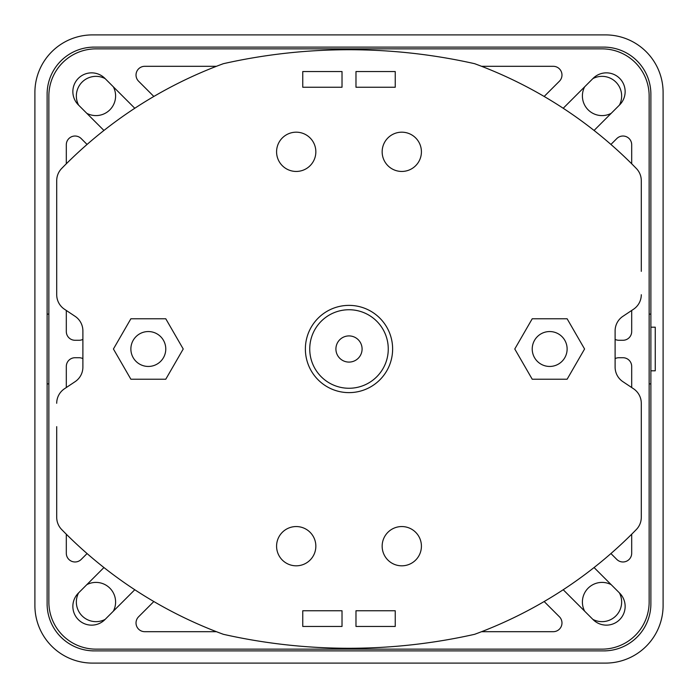 <?xml version="1.0" encoding="UTF-8"?>
<svg xmlns="http://www.w3.org/2000/svg" width="698" height="698" viewBox="0 0 698 698"><rect width="100%" height="100%" fill="white"/><g stroke="black" fill="none" stroke-linecap="round" stroke-linejoin="round"><path stroke-width="1.05" d="M460.593 60.717A572.36 572.36 0 0 0 349 49.733A572.36 572.36 0 0 1 474.64 63.693A436.25 436.25 0 0 1 636.323 168.462A17.45 17.45 0 0 1 641.288 180.651L641.288 271.348M622.886 316.334A17.45 17.45 0 0 0 615.113 330.852A17.45 17.45 0 0 1 622.886 316.334L633.514 309.249A17.45 17.45 0 0 0 641.288 294.731M615.113 330.852L615.113 367.148A17.45 17.45 0 0 0 622.886 381.666L633.514 388.751A17.45 17.45 0 0 1 641.288 403.269L641.288 426.653M641.288 403.269L641.288 517.349A17.45 17.45 0 0 1 636.323 529.538A436.25 436.25 0 0 1 474.64 634.308A572.36 572.36 0 0 1 223.36 634.308A436.25 436.25 0 0 1 61.677 529.538A17.45 17.45 0 0 1 56.713 517.349L56.713 426.653M56.713 271.348L56.713 294.731A17.45 17.45 0 0 0 64.486 309.249L75.114 316.334L64.486 309.249M75.114 381.666A17.45 17.45 0 0 0 82.888 367.148A17.45 17.45 0 0 1 75.114 381.666L64.486 388.751A17.45 17.45 0 0 0 56.713 403.269M82.888 330.852A17.45 17.45 0 0 0 75.114 316.334A17.45 17.45 0 0 1 82.888 330.852L82.888 367.148M48.86 126.513L48.86 95.975A47.115 47.115 0 0 1 95.975 48.86L602.025 48.86A47.115 47.115 0 0 1 649.14 95.975L649.14 602.025A47.115 47.115 0 0 1 602.025 649.14L95.975 649.14A47.115 47.115 0 0 1 48.86 602.025L48.86 571.488M78.621 592.855A19.631 19.631 0 0 0 105.145 619.379M113.329 611.195A19.631 19.631 0 0 0 86.805 584.671M86.805 113.329A19.631 19.631 0 0 0 113.329 86.805M105.145 78.621A19.631 19.631 0 0 0 78.621 105.145M592.855 619.379A19.631 19.631 0 0 0 619.379 592.855M611.195 584.671A19.631 19.631 0 0 0 584.671 611.195M584.671 86.805A19.631 19.631 0 0 0 611.195 113.329M619.379 105.145A19.631 19.631 0 0 0 592.855 78.621M649.14 383.9L650.885 383.9M650.885 314.1L649.14 314.1M47.115 314.1L48.86 314.1M47.115 383.9L48.86 383.9M148.325 366.45A17.45 17.45 0 0 1 130.875 349A17.45 17.45 0 0 1 148.325 331.55A17.45 17.45 0 0 1 165.775 349A17.45 17.45 0 0 1 148.325 366.45M349 49.733A572.36 572.36 0 0 0 223.36 63.693A436.25 436.25 0 0 0 61.677 168.462A17.45 17.45 0 0 0 56.713 180.651L56.713 294.731M615.113 367.148A17.45 17.45 0 0 0 622.886 381.666L633.514 388.751M349 392.625A43.625 43.625 0 0 0 392.625 349A43.625 43.625 0 0 0 349 305.375A43.625 43.625 0 0 0 305.375 349A43.625 43.625 0 0 0 349 392.625M296.214 526.554A19.631 19.631 0 0 0 276.583 546.185A19.631 19.631 0 0 0 296.214 565.816A19.631 19.631 0 0 0 315.845 546.185A19.631 19.631 0 0 0 296.214 526.554M401.786 526.554A19.631 19.631 0 0 0 382.155 546.185A19.631 19.631 0 0 0 401.786 565.816A19.631 19.631 0 0 0 421.418 546.185A19.631 19.631 0 0 0 401.786 526.554M296.214 132.184A19.631 19.631 0 0 0 276.583 151.815A19.631 19.631 0 0 0 296.214 171.446A19.631 19.631 0 0 0 315.845 151.815A19.631 19.631 0 0 0 296.214 132.184M401.786 132.184A19.631 19.631 0 0 0 382.155 151.815A19.631 19.631 0 0 0 401.786 171.446A19.631 19.631 0 0 0 421.418 151.815A19.631 19.631 0 0 0 401.786 132.184M342.02 626.455L342.02 610.75L302.757 610.75L302.757 626.455L342.02 626.455M302.757 71.545L302.757 87.25L342.02 87.25L342.02 71.545L302.757 71.545M355.98 71.545L355.98 87.25L395.243 87.25L395.243 71.545L355.98 71.545M395.243 626.455L395.243 610.75L355.98 610.75L355.98 626.455L395.243 626.455M130.875 379.223L165.775 379.223L183.225 349L165.775 318.777L130.875 318.777L113.425 349L130.875 379.223M549.675 366.45A17.45 17.45 0 0 1 532.225 349A17.45 17.45 0 0 1 549.675 331.55A17.45 17.45 0 0 1 567.125 349A17.45 17.45 0 0 1 549.675 366.45M567.125 379.223L532.225 379.223L514.775 349L532.225 318.777L567.125 318.777L584.575 349L567.125 379.223M94.23 47.115A47.115 47.115 0 0 0 47.115 94.23L47.115 603.77A47.115 47.115 0 0 0 94.23 650.885L603.77 650.885A47.115 47.115 0 0 0 650.885 603.77L650.885 370.812L655.248 370.812L655.248 327.188L650.885 327.188L650.885 94.23A47.115 47.115 0 0 0 603.77 47.115L92.485 47.115M92.485 34.9L605.515 34.9A57.585 57.585 0 0 1 663.1 92.485L663.1 605.515A57.585 57.585 0 0 1 605.515 663.1L92.485 663.1A57.585 57.585 0 0 1 34.9 605.515L34.9 92.485A57.585 57.585 0 0 1 92.485 34.9M650.885 370.812L650.885 327.188M48.86 602.025L48.86 95.975M95.975 48.86L602.025 48.86M649.14 95.975L649.14 602.025M602.025 649.14L95.975 649.14M544.161 96.464L559.421 81.204A8.725 8.725 0 0 0 553.252 66.31L481.576 66.31M153.839 96.464L138.579 81.204A8.725 8.725 0 0 1 144.748 66.31L216.424 66.31M87.067 144.442L81.204 138.579A8.725 8.725 0 0 0 66.31 144.748L66.31 163.777M82.888 339.403A8.725 8.725 0 0 1 79.092 340.275L75.035 340.275A8.725 8.725 0 0 1 66.31 331.55L66.31 310.462M82.888 358.598A8.725 8.725 0 0 0 79.092 357.725L75.035 357.725A8.725 8.725 0 0 0 66.31 366.45L66.31 387.538M87.067 553.558L81.204 559.421A8.725 8.725 0 0 1 66.31 553.252L66.31 534.223M153.839 601.536L138.579 616.796A8.725 8.725 0 0 0 144.748 631.69L216.424 631.69M544.161 601.536L559.421 616.796A8.725 8.725 0 0 1 553.252 631.69L481.576 631.69M610.933 553.558L616.796 559.421A8.725 8.725 0 0 0 631.69 553.252L631.69 534.223M615.113 358.598A8.725 8.725 0 0 1 618.908 357.725L622.965 357.725A8.725 8.725 0 0 1 631.69 366.45L631.69 387.538M615.113 339.403A8.725 8.725 0 0 0 618.908 340.275L622.965 340.275A8.725 8.725 0 0 0 631.69 331.55L631.69 310.462M610.933 144.442L616.796 138.579A8.725 8.725 0 0 1 631.69 144.748L631.69 163.777M563.216 589.74L593.125 619.65A18.759 18.759 0 0 0 623.715 613.568A18.759 18.759 0 0 0 619.65 593.125L594.068 567.544M103.932 567.544L78.35 593.125A18.759 18.759 0 0 0 91.613 625.146A18.759 18.759 0 0 0 104.875 619.65L134.784 589.74M594.068 130.456L619.65 104.875A18.759 18.759 0 0 0 606.388 72.854A18.759 18.759 0 0 0 593.125 78.35L563.216 108.26M134.784 108.26L104.875 78.35A18.759 18.759 0 0 0 74.285 84.432A18.759 18.759 0 0 0 78.35 104.875L103.932 130.456M349 388.263A39.263 39.263 0 0 1 309.738 349A39.263 39.263 0 0 1 349 309.738A39.263 39.263 0 0 1 388.263 349A39.263 39.263 0 0 1 349 388.263M349 362.088A13.088 13.088 0 0 0 362.088 349A13.088 13.088 0 0 0 349 335.913A13.088 13.088 0 0 0 335.913 349A13.088 13.088 0 0 0 349 362.088M605.515 47.115L603.77 47.115M47.115 92.485L47.115 94.23M47.115 603.77L47.115 605.515M92.485 650.885L94.23 650.885M603.77 650.885L605.515 650.885"/></g></svg>
